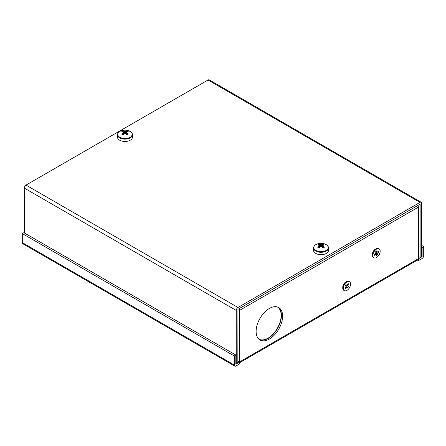 <?xml version="1.0" encoding="UTF-8"?>
<svg xmlns="http://www.w3.org/2000/svg" width="446" height="446" viewBox="0 0 446 446"><rect width="100%" height="100%" fill="white"/><g stroke="black" fill="none" stroke-linecap="round" stroke-linejoin="round"><path stroke-width="0.67" d="M256.121 331.417A18.738 10.815 120 0 0 260.001 339.991A18.738 10.815 120 0 0 274.435 334.974A18.738 10.815 120 0 0 282.613 316.119A18.738 10.815 120 0 0 278.733 307.545A18.738 10.815 120 0 0 264.294 312.562A18.738 10.815 120 0 0 256.121 331.417M417.896 205.433A2.436 1.405 60 0 1 418.404 207.128L418.404 258.68A2.436 1.405 60 0 1 418.398 258.831L421.977 256.768L421.715 256.311M235.984 364.153L239.558 362.085L239.558 363.919L235.984 365.988A2.436 1.405 120 0 1 234.763 366.11A2.436 1.405 120 0 1 234.261 364.995L234.261 355.969L235.85 355.049L23.889 232.678L22.3 233.593L22.3 242.618A2.436 1.405 -60 0 0 22.802 243.733L234.763 366.11M237.935 309.34L237.835 361.093L239.552 362.085A2.436 1.405 -120 0 0 239.558 361.935L239.558 310.383A2.436 1.405 -120 0 0 239.056 308.688M417.395 260.085L418.404 260.67L421.977 258.602A2.436 1.405 120 0 0 423.7 255.619L423.7 246.593L422.111 247.513L422.111 256.539M342.773 287.564A4.215 2.436 -60 0 1 345.739 282.045L346.403 281.666A5.151 2.977 120 0 0 342.757 287.971A5.151 2.977 120 0 0 343.688 290.246A5.151 2.977 120 0 0 343.827 290.329A5.151 2.977 120 0 0 343.966 290.407M372.382 254.711A4.215 2.436 -60 0 1 375.348 249.197L376.011 248.812A5.151 2.977 120 0 0 372.365 255.123A5.151 2.977 120 0 0 372.449 255.976A5.151 2.977 120 0 0 373.43 257.481L373.965 257.788A5.151 2.977 120 0 0 378.286 256.01A5.151 2.977 120 0 0 380.098 250.373A5.151 2.977 120 0 0 379.117 248.862A5.151 2.977 120 0 0 374.791 250.646A5.151 2.977 120 0 0 372.979 256.283A5.151 2.977 120 0 0 373.965 257.788M418.404 260.67L418.404 258.831A2.436 1.405 60 0 1 417.896 259.795L239.558 362.76M235.85 364.075L235.85 355.049M234.261 355.969L22.3 233.593M421.715 245.451L423.7 246.593M421.715 247.285L422.111 247.513M235.85 363.312L236.246 363.54L237.835 362.62L237.969 309.312L419.993 204.223M237.969 307.478L419.993 202.389L208.031 80.012L26.007 185.101L237.969 307.478A2.436 1.405 120 0 0 236.246 310.461L236.246 363.54M24.285 232.907L24.285 188.084A2.436 1.405 -60 0 1 26.007 185.101M208.031 80.012A2.436 1.405 -60 0 1 209.246 79.89L421.208 202.267A2.436 1.405 120 0 0 419.993 202.389M420.121 204.301L420.121 257.381L421.715 256.461L421.715 203.382A2.436 1.405 120 0 0 421.208 202.267M420.121 257.381L418.404 256.383M326.137 250.485A7.22 4.17 0 0 0 326.137 244.586A7.22 4.17 0 0 0 323.038 243.533A12.176 12.176 0 0 0 319.024 243.533A7.22 4.17 0 0 0 315.924 244.586A7.22 4.17 0 0 0 315.924 250.485A7.22 4.17 0 0 0 326.137 250.485M328.524 247.982A7.493 4.326 0 0 1 323.902 251.979A7.493 4.326 0 0 1 315.735 251.037A7.493 4.326 0 0 1 313.538 247.982L313.538 250.34A7.493 4.326 0 0 0 315.735 253.4A7.493 4.326 0 0 0 323.902 254.337A7.493 4.326 0 0 0 328.524 250.34L328.524 247.982C328.479 246.627 327.704 245.501 326.193 244.614L323.038 243.533M319.336 247.786L319.202 245.991A1.89 1.093 0 0 1 319.141 245.774A1.89 1.093 0 0 1 319.202 245.451A12.137 7.008 60 0 0 317.719 244.982A12.042 9.321 -89.9 0 1 318.388 244.553A12.042 9.321 -89.9 0 1 319.085 244.196L320.1 247.134M319.202 245.991A12.137 7.008 120 0 0 317.719 247.235A12.042 3.122 -139.1 0 1 319.085 248.021A12.137 7.008 -60 0 1 320.562 246.777A1.89 1.093 0 0 0 321.499 246.777A12.137 7.008 60 0 1 322.976 248.021A12.042 3.122 139.1 0 1 323.673 247.602A12.042 3.122 139.1 0 1 324.342 247.235A12.137 7.008 -120 0 0 322.865 245.991A1.89 1.093 0 0 0 322.921 245.774A1.89 1.093 0 0 0 322.865 245.451A12.137 7.008 -60 0 1 324.342 244.982A12.042 9.321 89.9 0 0 322.976 244.196A12.137 7.008 120 0 0 321.499 244.664A1.89 1.093 0 0 0 320.562 244.664A12.137 7.008 -120 0 0 319.085 244.196M322.865 245.991L322.731 247.786M320.713 246.794L320.562 244.664M319.202 245.451L319.358 247.764M322.703 247.764L322.865 245.451M321.499 244.664L321.354 246.794M322.976 244.196L321.962 247.134M130.076 137.29A7.22 4.17 0 0 0 130.076 131.392A7.22 4.17 0 0 0 126.976 130.338A12.176 12.176 0 0 0 122.962 130.338A7.22 4.17 0 0 0 119.862 131.392A7.22 4.17 0 0 0 119.862 137.29A7.22 4.17 0 0 0 130.076 137.29M132.462 134.781A7.493 4.326 0 0 1 127.835 138.778A7.493 4.326 0 0 1 119.667 137.842A7.493 4.326 0 0 1 117.476 134.781L117.476 137.145A7.493 4.326 0 0 0 119.667 140.206A7.493 4.326 0 0 0 127.835 141.142A7.493 4.326 0 0 0 132.462 137.145L132.462 134.781C132.417 133.426 131.637 132.306 130.126 131.414L126.976 130.338M123.269 134.592L123.135 132.796A1.89 1.093 0 0 1 123.079 132.579A1.89 1.093 0 0 1 123.135 132.256A12.137 7.008 60 0 0 121.658 131.787A12.042 9.321 -89.9 0 1 122.327 131.358A12.042 9.321 -89.9 0 1 123.024 131.001L124.038 133.939M123.135 132.796A12.137 7.008 120 0 0 121.658 134.034A12.042 3.122 -139.1 0 1 123.024 134.826A12.137 7.008 -60 0 1 124.501 133.583A1.89 1.093 0 0 0 125.438 133.583A12.137 7.008 60 0 1 126.915 134.826A12.042 3.122 139.1 0 1 127.612 134.408A12.042 3.122 139.1 0 1 128.281 134.034A12.137 7.008 -120 0 0 126.798 132.796A1.89 1.093 0 0 0 126.859 132.579A1.89 1.093 0 0 0 126.798 132.256A12.137 7.008 -60 0 1 128.281 131.787A12.042 9.321 89.9 0 0 126.915 131.001A12.137 7.008 120 0 0 125.438 131.47A1.89 1.093 0 0 0 124.501 131.47A12.137 7.008 -120 0 0 123.024 131.001M126.798 132.796L126.664 134.592M124.646 133.599L124.501 131.47M123.135 132.256L123.297 134.569M126.642 134.569L126.798 132.256M125.438 131.47L125.287 133.599M126.915 131.001L125.9 133.939M344.217 290.552A5.151 2.977 120 0 0 344.357 290.636A5.151 2.977 120 0 0 349.435 287.782A5.151 2.977 120 0 0 349.642 281.8A5.151 2.977 120 0 0 349.508 281.716A5.151 2.977 120 0 0 344.423 284.57A5.151 2.977 120 0 0 344.217 290.552M346.018 286.873L346.676 287.347L345.778 288.796L345.126 288.328L346.024 286.884A1.305 0.753 120 0 1 346.046 286.393L345.237 285.825L345.968 284.643L346.776 285.217L345.918 284.726M346.024 286.51L347.891 287.709L348.621 286.527L345.851 284.838M345.862 284.816L348.621 286.527M346.776 285.217A1.305 0.753 120 0 1 347.183 285.005L348.081 283.556L348.739 284.024L347.841 285.468L346.982 285.083M348.739 284.024L347.785 284.035M345.778 288.796L345.343 287.977M347.819 285.958A1.305 0.753 120 0 0 347.841 285.468M346.676 287.347A1.305 0.753 120 0 0 347.088 287.135M349.112 281.493A5.151 2.977 120 0 0 348.978 281.409A5.151 2.977 120 0 0 346.403 281.666M379.117 248.862L378.587 248.556A5.151 2.977 120 0 0 376.011 248.812M375.878 252.865L377.182 253.713L377.444 254.922L375.738 253.261M375.783 251.605L376.848 252.141L376.591 250.931L375.632 251.728L375.894 252.938A1.305 0.753 120 0 0 375.671 253.467L374.495 254.443L374.701 255.43L375.878 254.454L375.125 253.919M375.214 253.846L376.229 254.51L376.485 255.72L377.444 254.922M375.783 252.419L377.405 253.183L378.587 252.207L377.361 252.062M376.491 251.962L375.666 251.867M376.848 252.141A1.305 0.753 120 0 1 377.16 252.18A1.305 0.753 120 0 1 377.199 252.202L378.375 251.221L378.587 252.207M377.182 253.713A1.305 0.753 120 0 0 377.405 253.183M375.878 254.454A1.305 0.753 120 0 0 376.229 254.51M277.317 306.943A18.548 10.71 -60 0 1 281.158 315.433A18.548 10.71 -60 0 1 273.063 334.093A18.548 10.71 -60 0 1 258.769 339.066M259.421 339.618A18.738 10.815 120 0 0 273.632 333.87A18.738 10.815 120 0 0 281.42 315.433A18.738 10.815 120 0 0 278.12 307.233M421.582 256.539L421.977 256.768M418.404 207.128L239.558 310.383M418.404 258.68L239.558 361.935M234.261 364.995L22.3 242.618M24.285 188.084L236.246 310.461M313.538 247.982C313.778 245.685 315.606 244.207 319.024 243.533M117.476 134.781C117.716 132.49 119.545 131.007 122.962 130.338M343.827 290.329L344.357 290.636M348.978 281.409L349.508 281.716M342.757 287.207L342.757 287.971M372.365 254.359L372.365 255.123"/></g></svg>

